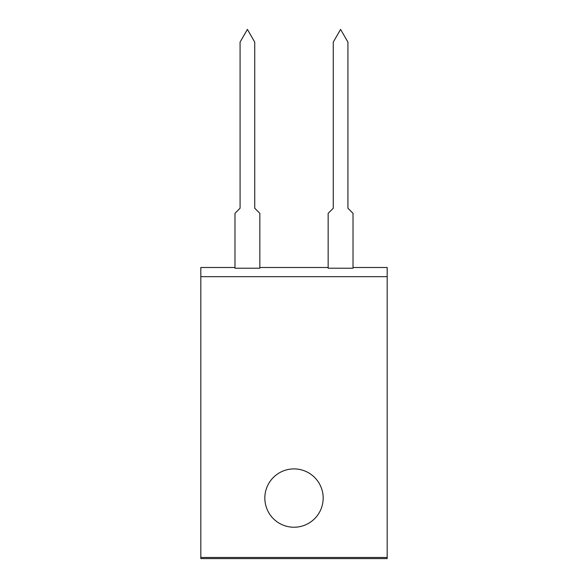 <?xml version="1.0" encoding="UTF-8"?>
<svg xmlns="http://www.w3.org/2000/svg" width="588" height="588" viewBox="0 0 588 588"><rect width="100%" height="100%" fill="white"/><g stroke="black" fill="none" stroke-linecap="round" stroke-linejoin="round"><path stroke-width="0.88" d="M387.183 557.475L387.183 558.6L200.817 558.6L200.817 557.475L387.183 557.475L387.183 267.496L353.021 267.496M234.98 267.496L200.817 267.496L200.817 557.475M323.165 498.065A29.165 29.165 0 0 1 279.418 523.327A29.165 29.165 0 0 1 279.418 472.811A29.165 29.165 0 0 1 323.165 498.065M200.817 276.669L387.183 276.669M259.837 267.496L328.163 267.496M353.021 268.224L328.163 268.224L328.163 213.334L333.256 208.248L333.256 42.108L340.592 29.4L347.927 42.108L347.927 208.248L353.021 213.334L353.021 268.224M259.837 268.224L234.98 268.224L234.98 213.334L240.073 208.248L240.073 42.108L247.408 29.4L254.744 42.108L254.744 208.248L259.837 213.334L259.837 268.224"/></g></svg>
